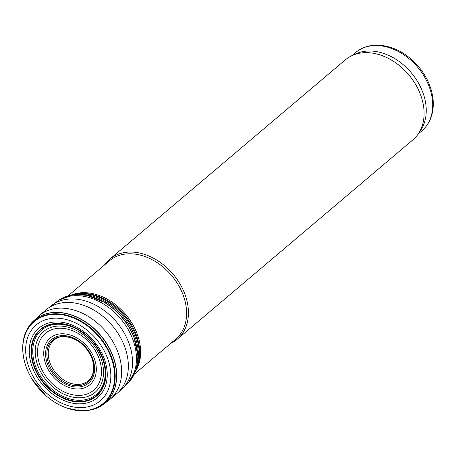 <?xml version="1.0" encoding="UTF-8"?>
<svg xmlns="http://www.w3.org/2000/svg" width="456" height="456" viewBox="0 0 456 456"><rect width="100%" height="100%" fill="white"/><g stroke="black" fill="none" stroke-linecap="round" stroke-linejoin="round"><path stroke-width="0.68" d="M170.772 343.339A52.349 38.737 -130.2 0 0 177.333 339.161L412.999 139.758A52.349 38.737 -130.2 0 0 418.089 134.144L420.364 130.878A51.306 37.962 -130.2 0 0 417.542 81.493A51.306 37.962 -130.2 0 0 372.09 51.089A51.306 37.962 -130.2 0 0 355.344 54.036L351.747 55.735A52.349 38.737 -130.2 0 0 345.369 59.827L109.702 259.236A52.349 38.737 -130.2 0 0 104.492 265.01M418.089 134.144A52.349 38.737 -130.2 0 0 415.216 83.75A52.349 38.737 -130.2 0 0 368.836 52.725A52.349 38.737 -130.2 0 0 351.747 55.735M177.333 339.161A52.349 38.737 -130.2 0 0 181.995 287.554A52.349 38.737 -130.2 0 0 133.169 252.134A52.349 38.737 -130.2 0 0 109.702 259.236M134.252 374.245L175.725 339.15A51.306 37.962 -130.2 0 0 180.291 288.574A51.306 37.962 -130.2 0 0 132.445 253.861A51.306 37.962 -130.2 0 0 109.446 260.821L67.972 295.915M104.515 382.635A41.804 30.934 -130.2 0 0 105.518 379.221M65.293 324.484A40.937 30.295 -130.2 0 0 62.415 324.17M378.543 45.628A51.306 37.962 -130.2 0 0 355.543 52.588C362.201 47.111 370.232 44.654 379.643 45.212C394.411 46.597 407.425 53.774 418.671 66.741C427.375 77.303 432.214 88.715 433.2 100.975C433.89 113.561 430.099 123.542 421.823 130.918A51.306 37.962 -130.2 0 0 426.388 80.341A51.306 37.962 -130.2 0 0 378.543 45.628M135.352 371.651A51.306 37.962 -130.2 0 0 131.573 322.557A51.306 37.962 -130.2 0 0 86.486 292.752A51.306 37.962 -130.2 0 0 70.708 295.26M135.723 370.62L135.945 370.181A51.591 38.173 -130.2 0 0 129.601 321.759A51.591 38.173 -130.2 0 0 85.318 293.436A51.591 38.173 -130.2 0 0 72.259 294.912L71.791 295.066M135.74 370.563A52.064 38.526 -130.2 0 0 128.734 321.959A52.064 38.526 -130.2 0 0 84.309 293.778A52.064 38.526 -130.2 0 0 71.854 295.055M136.954 366.111A52.349 38.737 -130.2 0 0 83.14 294.462A52.349 38.737 -130.2 0 0 76.443 294.599M78.409 409.112L78.82 409.135A51.414 38.047 49.8 0 1 78.409 409.112M78.318 407.539A49.647 36.736 49.8 0 1 78.061 407.522A49.647 36.736 49.8 0 1 26.858 340.21A49.647 36.736 49.8 0 1 96.028 338.842A49.647 36.736 49.8 0 1 84.411 407.396A49.647 36.736 49.8 0 1 78.318 407.539M79.31 410.599A53.529 39.609 49.8 0 1 45.965 395.677A53.529 39.609 49.8 0 1 32.222 379.432A53.529 39.609 49.8 0 1 46.181 315.432A53.529 39.609 49.8 0 1 111.486 358.576A53.529 39.609 49.8 0 1 79.418 410.611A53.529 39.609 49.8 0 1 79.31 410.599M25.576 365.21A53.888 39.871 49.8 0 1 23.473 356.848A53.888 39.871 49.8 0 1 59.77 313.962A53.888 39.871 49.8 0 1 114.085 365.837A53.888 39.871 49.8 0 1 79.908 410.748A53.888 39.871 49.8 0 1 79.612 410.731A53.888 39.871 49.8 0 1 66.793 408.046A53.888 39.871 49.8 0 1 58.892 404.586M33.032 321.457A54.452 40.293 49.8 0 1 100.588 335.525A54.452 40.293 49.8 0 1 103.273 404.478C99.824 407.088 95.475 408.969 90.225 410.121L80.056 410.788L66.793 408.046C59.428 405.458 52.486 401.337 45.965 395.677L32.222 379.432C27.719 372.067 24.801 364.538 23.473 356.848C22.321 350.1 22.475 343.733 23.94 337.753C24.356 334.624 28.403 325.424 33.032 321.457L33.145 321.343A54.469 40.305 49.8 0 1 100.747 335.388A54.469 40.305 49.8 0 1 103.404 404.381A54.469 40.305 49.8 0 1 103.341 404.432M33.088 321.4A54.469 40.305 49.8 0 1 33.145 321.343L38.68 316.139A54.794 40.544 49.8 0 1 105.57 331.307A54.794 40.544 49.8 0 1 109.457 399.781L103.273 404.478M56.795 301.598A54.287 40.168 49.8 0 1 120.555 318.63A54.287 40.168 49.8 0 1 126.791 384.322L128.358 382.744A54.116 40.042 49.8 0 0 121.951 317.444A54.116 40.042 49.8 0 0 58.613 300.316L46.136 309.749A54.845 40.584 49.8 0 1 112.279 325.63A54.845 40.584 49.8 0 1 116.987 393.488L109.457 399.781M51.841 305.258A54.652 40.441 49.8 0 1 116.525 322.039A54.652 40.441 49.8 0 1 122.368 388.603L116.987 393.488M98.12 299.176A52.759 39.039 49.8 0 1 136.025 343.972M82.234 383.878A26.596 19.676 49.8 0 1 76.334 384.402A26.596 19.676 49.8 0 1 50.804 364.88A26.596 19.676 49.8 0 1 55.997 338.711C61.338 334.544 76.146 336.34 85.625 347.854C91.912 355.572 94.506 363.403 93.412 371.355C92.579 375.043 91.462 377.579 90.06 378.97A26.596 19.676 49.8 0 1 82.234 383.878M81.823 385.177A27.366 20.246 49.8 0 1 75.753 385.719A27.366 20.246 49.8 0 1 47.321 349.49A27.366 20.246 49.8 0 1 84.16 346.224A27.366 20.246 49.8 0 1 81.823 385.177M81.863 386.5A28.563 21.136 49.8 0 1 75.742 387.007A28.563 21.136 49.8 0 1 46.079 349.114A28.563 21.136 49.8 0 1 84.651 345.916A28.563 21.136 49.8 0 1 81.863 386.5M82.205 388.506A30.655 22.686 49.8 0 1 76.084 388.945A30.655 22.686 49.8 0 1 44.289 348.122A30.655 22.686 49.8 0 1 85.916 345.135A30.655 22.686 49.8 0 1 82.205 388.506M83.06 395.067A37.295 27.594 49.8 0 1 76.87 395.352A37.295 27.594 49.8 0 1 38.293 345.26A37.295 27.594 49.8 0 1 89.575 342.866A37.295 27.594 49.8 0 1 83.06 395.067M83.437 397.501A39.832 29.475 49.8 0 1 77.246 397.74A39.832 29.475 49.8 0 1 36.075 344.103A39.832 29.475 49.8 0 1 91.052 341.949A39.832 29.475 49.8 0 1 83.437 397.501M83.579 400.015A42.22 31.242 49.8 0 1 77.32 400.231A42.22 31.242 49.8 0 1 33.698 343.271A42.22 31.242 49.8 0 1 92.123 341.276A42.22 31.242 49.8 0 1 83.579 400.015M83.494 401.16A43.16 31.937 49.8 0 1 77.161 401.365A43.16 31.937 49.8 0 1 32.575 343.117A43.16 31.937 49.8 0 1 92.329 341.145A43.16 31.937 49.8 0 1 83.494 401.16M83.471 401.662A43.588 32.256 49.8 0 1 77.11 401.867A43.588 32.256 49.8 0 1 32.085 343.032A43.588 32.256 49.8 0 1 92.448 341.065A43.588 32.256 49.8 0 1 83.471 401.662M83.636 403.577A45.469 33.647 49.8 0 1 77.241 403.765A45.469 33.647 49.8 0 1 30.29 342.308A45.469 33.647 49.8 0 1 93.372 340.495A45.469 33.647 49.8 0 1 83.636 403.577M355.543 52.588L351.929 55.643M421.823 130.918L418.209 133.978M46.136 309.749L38.68 316.139M126.791 384.322L122.368 388.603M58.613 300.316L73.291 294.758L86.515 295.22L105.781 302.909L116.896 311.528L126.517 322.768L133.608 335.798L138.008 356.073L136.27 369.189L128.358 382.744"/></g></svg>
